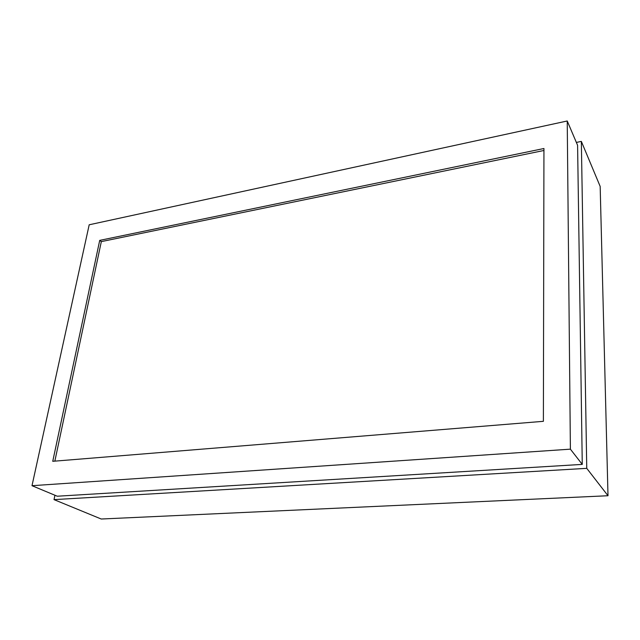 <?xml version="1.0" encoding="UTF-8"?>
<svg xmlns="http://www.w3.org/2000/svg" width="640" height="640" viewBox="0 0 640 640"><rect width="100%" height="100%" fill="white"/><g stroke="black" fill="none" stroke-linecap="round" stroke-linejoin="round"><path stroke-width="0.96" d="M54.936 495.248L54.024 499.624L101.232 519.016L608 495.736L600.168 186.424L581.344 141.4L576.368 142.432M54.024 499.624L586.752 468.344L608 495.736M586.752 468.344L581.344 141.4M582.264 464.392L577.592 145.312L567.232 120.984L89.192 224.784L32 485.696L57.264 496.216L582.264 464.392L570.392 449.16L567.232 120.984M32 485.696L570.392 449.16M99.712 240.376L52.752 461.304L543.384 421.32L543.944 148.512L99.712 240.376L101.32 241.616L54.848 461.136M543.944 150.48L101.32 241.616"/></g></svg>
